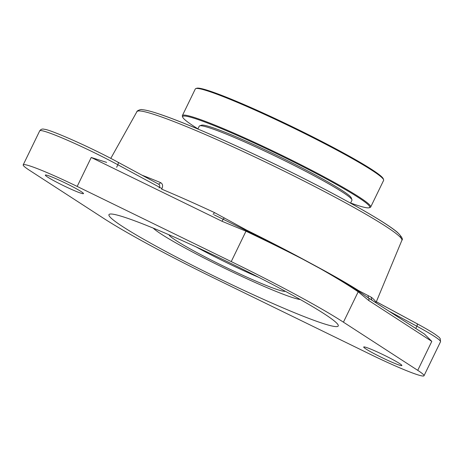 <?xml version="1.0" encoding="UTF-8"?>
<svg xmlns="http://www.w3.org/2000/svg" width="464" height="464" viewBox="0 0 464 464"><rect width="100%" height="100%" fill="white"/><g stroke="black" fill="none" stroke-linecap="round" stroke-linejoin="round"><path stroke-width="0.7" d="M375.886 302.569A151.2 11.165 -154.1 0 0 371.519 297.389L358.579 290.592C348.986 284.496 336.232 277.13 320.317 268.494L302.522 258.883C285.006 249.47 266.342 239.871 246.523 230.08L214.391 212.541A151.2 11.165 -154.1 0 0 161.629 189.121L161.936 188.575C163.137 185.71 162.649 183.715 160.486 182.578A2.517 1.583 -67.5 0 1 158.27 183.97M214.287 214.907L246.285 230.579C266.185 240.207 284.931 249.644 302.522 258.883A2.517 1.096 -62.8 0 1 302.464 259.016L320.253 268.621C335.982 277.588 348.626 285.308 358.185 291.792L368.683 300.469L431.804 341.382L424.485 334.068L368.619 298.056A2.517 2.152 123 0 1 368.683 300.469M213.028 214.293A2.517 0.557 114.9 0 0 214.391 212.541M161.936 188.575L159.488 187.241L159.082 187.978M158.096 183.883L117.844 162.139A2.517 1.264 118.4 0 1 117.862 164.761L159.488 187.241C160.092 185.815 159.628 184.695 158.096 183.883L117.937 162.197M376.327 301.762L416.765 323.565A2.517 1.264 -61.6 0 1 416.863 323.611L376.339 301.728M371.519 297.389A2.517 2.401 -50.2 0 0 372.012 300.057M320.253 268.621A2.517 1.427 119.7 0 0 320.317 268.494C336.151 277.304 348.853 284.85 358.417 291.131L368.619 298.056A2.517 2.355 111.1 0 1 368.341 295.667M106.633 162.394L91.234 157.47L222.099 221.311L222.987 219.414A2.517 0.4 -59 0 0 224.199 217.831M222.099 221.311L245.99 231.205C266.023 240.706 284.85 249.974 302.464 259.016M343.43 322.173L417.745 370.342A56.573 4.176 25.9 0 1 424.003 375.759A56.573 4.176 25.9 0 1 370.028 354.189L215.963 279.032A152.755 11.275 25.9 0 1 103.768 218.445L29.458 170.282A56.573 4.176 25.9 0 1 23.2 164.865A56.573 4.176 25.9 0 1 31.071 166.344A56.573 4.176 25.9 0 1 77.175 186.429L231.24 261.586A152.755 11.275 25.9 0 1 343.43 322.173L358.185 291.792A2.517 2.152 124.2 0 0 358.417 291.131A2.517 2.163 -57.5 0 1 358.579 290.592M284.971 291.079A127.438 9.408 25.9 0 1 338.239 325.977A127.438 9.408 25.9 0 1 277.101 305.358A127.438 9.408 25.9 0 1 162.226 249.539A127.438 9.408 25.9 0 1 108.959 214.646A127.438 9.408 25.9 0 1 170.097 235.26A127.438 9.408 25.9 0 1 284.971 291.079M366.653 347.559A21.216 1.566 25.9 0 1 388.438 357.332A21.216 1.566 25.9 0 1 401.876 365.539A21.216 1.566 25.9 0 1 382.104 357.68A21.216 1.566 25.9 0 1 363.706 347.008A21.216 1.566 25.9 0 1 366.653 347.559M48.279 175.636A21.216 1.566 25.9 0 1 70.058 185.409A21.216 1.566 25.9 0 1 83.497 193.616A21.216 1.566 25.9 0 1 63.73 185.757A21.216 1.566 25.9 0 1 45.327 175.079A21.216 1.566 25.9 0 1 48.279 175.636M351.932 199.769L351.277 197.89A83.45 6.16 -154.1 0 0 278.905 156.409A83.45 6.16 -154.1 0 0 201.556 125.193L199.677 125.837A84.86 6.264 25.9 0 1 316.465 177.051A84.86 6.264 25.9 0 1 351.932 199.769A84.86 6.264 25.9 0 1 351.938 200.286L350.552 203.151M300.272 299.518A83.45 6.16 25.9 0 1 187.108 249.098A83.45 6.16 25.9 0 1 153.236 228.12M197.873 129.015L199.259 126.15A84.86 6.264 25.9 0 1 199.677 125.837M182.375 115.6L195.315 88.955A104.661 7.726 25.9 0 1 195.82 88.566A104.661 7.726 25.9 0 1 292.836 127.722A104.661 7.726 25.9 0 1 383.606 179.748A104.661 7.726 25.9 0 1 383.612 180.392L370.678 207.037A104.661 7.726 -154.1 0 0 279.902 154.367A104.661 7.726 -154.1 0 0 182.375 115.6A104.661 7.726 -154.1 0 0 182.381 116.238L182.712 117.177A103.953 7.673 25.9 0 1 279.566 155.046A103.953 7.673 25.9 0 1 369.228 207.744A103.953 7.673 25.9 0 1 350.616 203.006M383.606 179.748L383.276 178.808A103.953 7.673 -154.1 0 0 293.12 127.136A103.953 7.673 -154.1 0 0 196.759 88.241L195.82 88.566M369.228 207.744L370.168 207.425A104.661 7.726 -154.1 0 0 370.678 207.037M197.942 128.87A103.953 7.673 25.9 0 1 182.712 117.177M400.432 237.382A144.762 10.689 -154.1 0 0 310.909 182.12A144.762 10.689 -154.1 0 0 160.335 114.428M401.894 240.288C403.228 239.32 401.725 236.663 397.387 232.325C385.213 221.804 341.875 197.328 291.311 172.225C240.944 147.134 187.015 123.325 160.051 114.306C151.838 111.505 145.887 109.968 142.187 109.69C140.737 108.912 136.283 111.227 136.938 111.633A147.274 10.875 25.9 0 1 157.395 115.524A147.274 10.875 25.9 0 1 340.315 200.007A147.274 10.875 25.9 0 1 401.894 240.288L375.968 302.621M160.486 182.578A150.875 11.136 -154.1 0 0 142.083 175.224M231.24 261.586L246.523 230.08M116.644 167.278L117.862 164.761A56.573 4.176 25.9 0 0 47.595 132.31A56.573 4.176 25.9 0 0 39.724 130.831C40.873 129.195 42.41 128.685 44.341 129.294C49.236 129.149 90.77 147.303 117.844 162.139A2.517 1.264 118.4 0 0 117.746 162.098M390.015 311.727L416.881 326.233A2.517 1.264 -61.6 0 0 416.863 323.611C424.815 327.909 430.876 331.458 435.046 334.26C441.305 338.807 438.886 337.334 440.214 338.633L440.527 341.724A56.573 4.176 25.9 0 0 416.881 326.233L415.808 328.442M417.745 370.342L431.804 341.382M77.175 186.429L91.234 157.47M259.109 277.495A60.622 4.478 25.9 0 1 199.949 249.011A60.622 4.478 25.9 0 1 195.994 246.848M168.954 234.761A64.867 4.791 -154.1 0 0 196.057 252.126A64.867 4.791 -154.1 0 0 285.331 291.276M136.938 111.633L110.78 158.398M424.003 375.759L440.527 341.724M23.2 164.865L39.724 130.831"/></g></svg>
